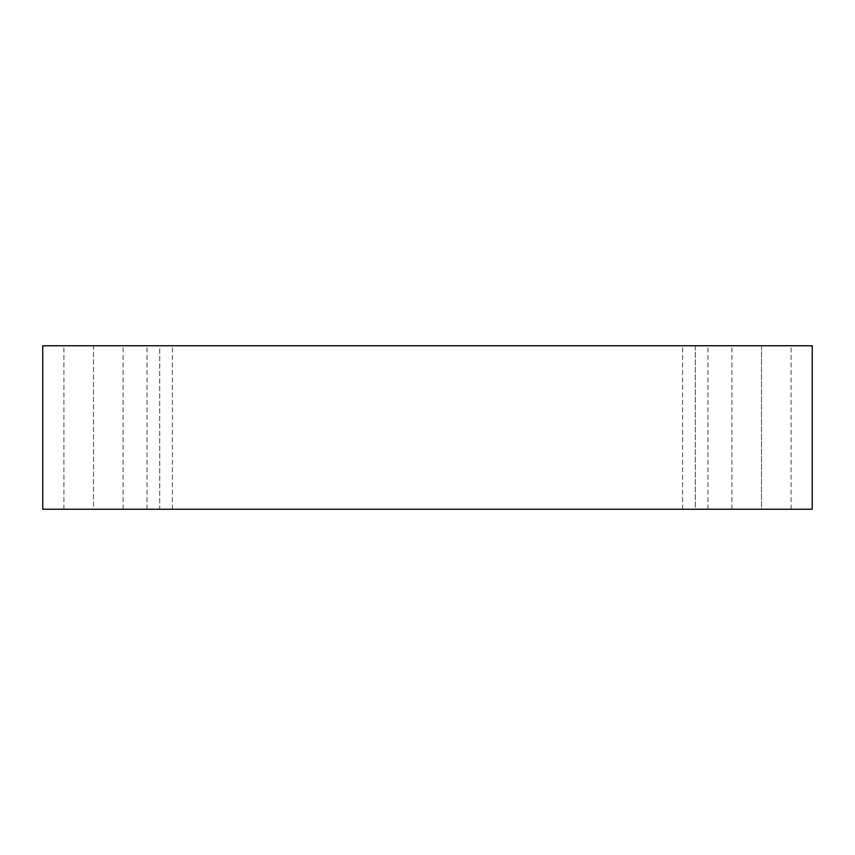 <?xml version="1.0" encoding="UTF-8"?>
<svg xmlns="http://www.w3.org/2000/svg" width="855" height="855" viewBox="0 0 855 855"><rect width="100%" height="100%" fill="white"/><g stroke="black" fill="none" stroke-linecap="round" stroke-linejoin="round"><path stroke-width="0.64" stroke-dasharray="4.28 3.21" d="M42.75 345.762L42.75 509.238L42.75 345.762L812.25 345.762L812.25 509.238L42.75 509.238L812.25 509.238L812.25 345.762L42.75 345.762M93.484 509.238L63.89 509.238L123.077 509.238L63.89 509.238L93.484 509.238L63.89 509.238L93.484 509.238L93.484 345.762L123.077 345.762L63.89 345.762L123.077 345.762L93.484 345.762L123.077 345.762L93.484 345.762L93.484 509.238M761.516 509.238L791.11 509.238L731.923 509.238L761.516 509.238L731.923 509.238L761.516 509.238L761.516 345.762L791.11 345.762L731.923 345.762L791.11 345.762L761.516 345.762L791.11 345.762L761.516 345.762L761.516 509.238M695.275 509.238L682.589 509.238L707.961 509.238L682.589 509.238L695.275 509.238L682.589 509.238L695.275 509.238L695.275 345.762L707.961 345.762L682.589 345.762L707.961 345.762L695.275 345.762L707.961 345.762L695.275 345.762L695.275 509.238M159.725 509.238L172.411 509.238L147.039 509.238L159.725 509.238L147.039 509.238L159.725 509.238L159.725 345.762L172.411 345.762L147.039 345.762L172.411 345.762L159.725 345.762L172.411 345.762L159.725 345.762L159.725 509.238M172.411 509.238L172.411 345.762M147.039 509.238L147.039 345.762M707.961 509.238L707.961 345.762M682.589 509.238L682.589 345.762M791.11 509.238L791.11 345.762M731.923 509.238L731.923 345.762M123.077 509.238L123.077 345.762M63.89 509.238L63.89 345.762"/><path stroke-width="1.28" d="M812.25 345.762L42.75 345.762L42.75 509.238L812.25 509.238L812.25 345.762L812.25 509.238L42.75 509.238L42.75 345.762L812.25 345.762"/></g></svg>
